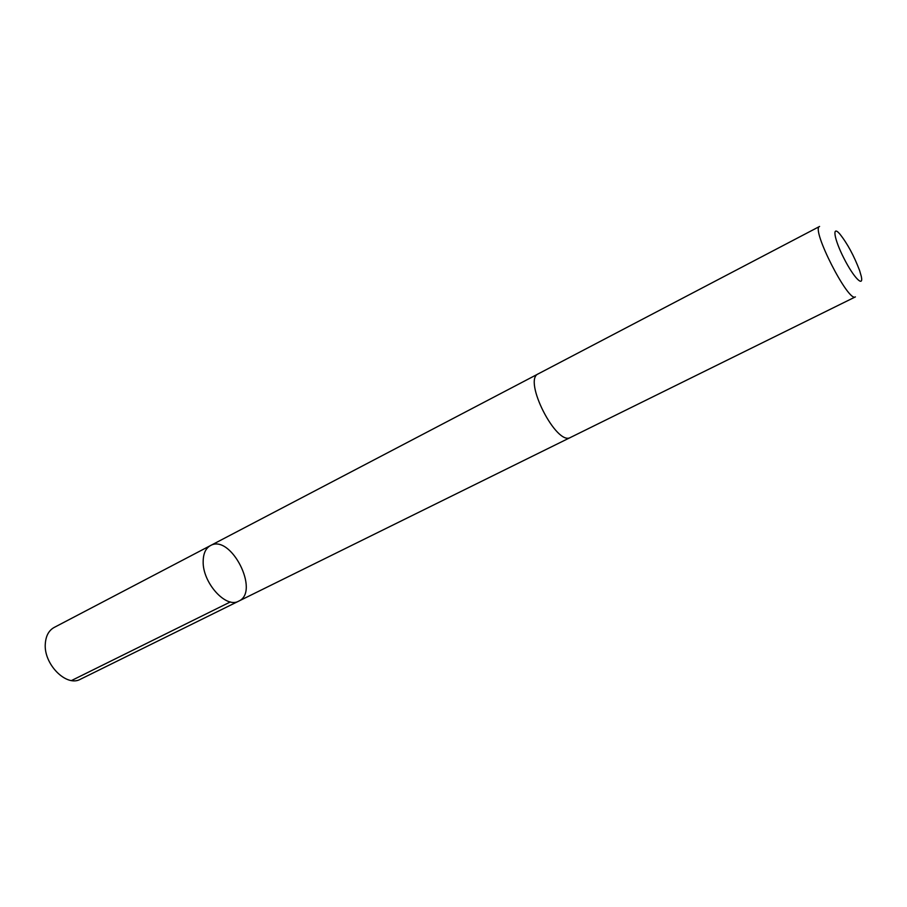 <?xml version="1.0" encoding="UTF-8"?>
<svg xmlns="http://www.w3.org/2000/svg" width="907" height="907" viewBox="0 0 907 907"><rect width="100%" height="100%" fill="white"/><g stroke="black" fill="none" stroke-linecap="round" stroke-linejoin="round"><path stroke-width="1.36" d="M203.168 561.32C203.304 553.485 205.73 548.236 210.435 545.595C230.775 533.554 260.388 591.806 238.688 601.148C226.047 608.835 202.386 582.645 203.168 561.32C203.304 553.485 205.73 548.236 210.435 545.595L54.125 627.474C48.944 630.365 46.019 635.592 45.35 643.165C43.105 663.788 66.46 687.461 80.44 679.23L238.688 601.148C226.047 608.835 202.386 582.645 203.168 561.32M538.248 373.854C522.625 379.704 556.637 446.595 570.571 437.412L855.403 296.884C848.487 302.893 810.665 228.507 819.588 226.455L538.248 373.854M859.632 270.615C853.963 255.638 847.297 243.359 839.644 233.791C831.764 224.789 834.111 239.153 843.963 258.382C853.702 277.667 863.918 288.018 861.287 276.352L859.632 270.615M230.389 601.919L71.551 680.522M537.987 374.001L210.435 545.595M570.299 437.537L238.688 601.148"/></g></svg>
